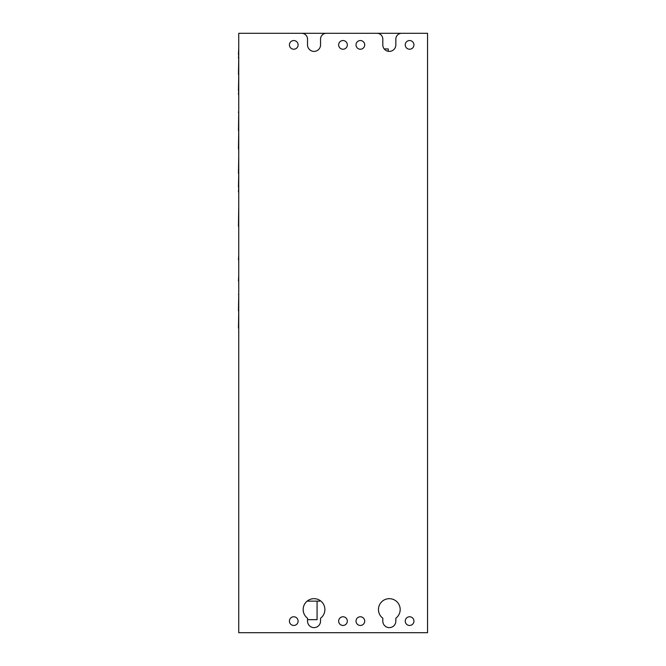 <?xml version="1.0" encoding="UTF-8"?>
<svg xmlns="http://www.w3.org/2000/svg" width="666" height="666" viewBox="0 0 666 666"><rect width="100%" height="100%" fill="white"/><g stroke="black" fill="none" stroke-linecap="round" stroke-linejoin="round"><path stroke-width="1" d="M238.744 632.7L427.547 632.7L427.547 33.3L401.623 33.3A5.794 5.794 0 0 0 395.837 39.094L395.837 44.88A6.518 6.518 0 0 1 389.319 51.399A6.518 6.518 0 0 1 382.808 44.88L382.808 39.094A5.794 5.794 0 0 0 377.014 33.3L326.34 33.3A5.794 5.794 0 0 0 320.546 39.094L320.546 44.88A6.518 6.518 0 0 1 314.036 51.399A6.518 6.518 0 0 1 307.517 44.88L307.517 39.094A5.794 5.794 0 0 0 301.723 33.3L238.744 33.3L238.744 632.7M424.067 33.3L273.493 33.3M298.11 621.12A4.346 4.346 0 0 1 293.764 625.457A4.346 4.346 0 0 1 289.419 621.12A4.346 4.346 0 0 1 293.764 616.774A4.346 4.346 0 0 1 298.11 621.12M347.336 621.12A4.346 4.346 0 0 1 342.99 625.457A4.346 4.346 0 0 1 338.644 621.12A4.346 4.346 0 0 1 342.99 616.774A4.346 4.346 0 0 1 347.336 621.12M364.71 621.12A4.346 4.346 0 0 1 360.364 625.457A4.346 4.346 0 0 1 356.019 621.12A4.346 4.346 0 0 1 360.364 616.774A4.346 4.346 0 0 1 364.71 621.12M413.936 621.12A4.346 4.346 0 0 1 409.59 625.457A4.346 4.346 0 0 1 405.244 621.12A4.346 4.346 0 0 1 409.59 616.774A4.346 4.346 0 0 1 413.936 621.12M405.244 44.88A4.346 4.346 0 0 1 409.59 40.543A4.346 4.346 0 0 1 413.936 44.88A4.346 4.346 0 0 1 409.59 49.226A4.346 4.346 0 0 1 405.244 44.88M356.019 44.88A4.346 4.346 0 0 1 360.364 40.543A4.346 4.346 0 0 1 364.71 44.88A4.346 4.346 0 0 1 360.364 49.226A4.346 4.346 0 0 1 356.019 44.88M338.644 44.88A4.346 4.346 0 0 1 342.99 40.543A4.346 4.346 0 0 1 347.336 44.88A4.346 4.346 0 0 1 342.99 49.226A4.346 4.346 0 0 1 338.644 44.88M289.419 44.88A4.346 4.346 0 0 1 293.764 40.543A4.346 4.346 0 0 1 298.11 44.88A4.346 4.346 0 0 1 293.764 49.226A4.346 4.346 0 0 1 289.419 44.88M395.837 621.12A6.518 6.518 0 0 1 389.319 627.63A6.518 6.518 0 0 1 382.808 621.12L382.808 618.223A10.856 10.856 0 0 1 389.319 598.676A10.856 10.856 0 0 1 395.837 618.223L395.837 621.12M320.546 621.12A6.518 6.518 0 0 1 314.036 627.63A6.518 6.518 0 0 1 307.517 621.12L307.517 618.223A10.856 10.856 0 0 1 314.036 598.676A10.856 10.856 0 0 1 320.546 618.223L320.546 621.12M238.744 245.421L238.744 226.215M238.744 206.302L238.453 226.215M238.744 191.908L238.744 196.895M238.744 187.146L238.453 191.908M238.744 173.485L238.453 187.146M238.744 156.36L238.453 173.485M238.744 150.341L238.453 148.401M238.744 130.669L238.453 148.476M238.744 112.562L238.453 130.669M238.744 110.756L238.453 112.562M238.744 330.086L238.744 328.063M238.744 310.897L238.453 328.063M238.744 294.613L238.453 310.897M238.744 294.164L238.453 294.613M238.744 285.93L238.744 280.919M238.744 275.799L238.453 280.919M238.744 264.935L238.744 259.815M238.744 254.803L238.453 259.815M238.744 101.349L238.744 94.339M238.744 90.851L238.453 94.339M238.744 74.567L238.453 90.851M238.744 58.217L238.453 74.567M238.744 54.745L238.453 58.217M238.744 47.777L238.453 54.745M308.241 600.349L308.241 601.14L319.822 601.14L319.822 600.349M307.151 601.14L308.241 601.14M317.074 601.14L317.074 619.671L307.517 619.671M384.224 48.934L388.253 48.934L388.253 51.307"/></g></svg>
